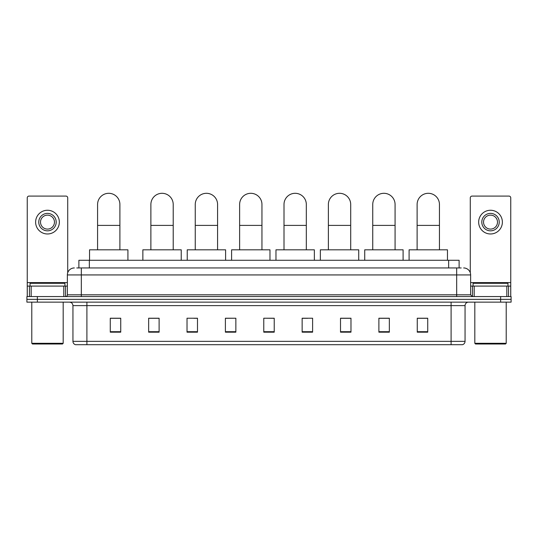 <?xml version="1.0" encoding="UTF-8"?>
<svg xmlns="http://www.w3.org/2000/svg" width="538" height="538" viewBox="0 0 538 538"><rect width="100%" height="100%" fill="white"/><g stroke="black" fill="none" stroke-linecap="round" stroke-linejoin="round"><path stroke-width="0.81" d="M78.884 267.951L78.884 260.278L459.116 260.278L459.116 267.951M76.947 267.951L461.214 267.951M76.786 267.951L81.319 267.951L81.319 274.931L67.364 274.931L67.364 294.817A1.742 1.742 0 0 1 65.623 296.559M74.345 267.951A6.974 6.974 0 0 0 67.364 274.931M463.655 267.951A6.974 6.974 0 0 1 470.636 274.931L470.636 294.817L472.377 296.559M37.364 296.559L26.9 296.559L26.9 299.35L37.364 299.35L26.9 299.35L26.9 302.141L37.364 302.141L37.364 299.35L500.636 299.35L37.364 299.35L37.364 296.559L500.636 296.559L500.636 299.35L511.1 299.35L500.636 299.35L500.636 302.141L37.364 302.141M500.636 302.141L511.1 302.141L511.1 296.559L500.636 296.559M465.054 341.354C464.953 343.022 464.119 344.138 462.539 344.697L451.1 344.697L451.1 341.354L465.054 341.354L465.054 305.631A3.49 3.49 0 0 1 468.537 302.141M451.1 344.697L75.461 344.697A3.49 3.49 0 0 1 72.946 341.354L72.946 305.631C72.744 303.513 71.581 302.349 69.463 302.141M427.723 332.175L427.723 318.22L417.259 318.22L417.259 332.175L427.723 332.175M389.351 332.175L389.351 318.22L378.886 318.22L378.886 332.175L389.351 332.175M350.978 332.175L350.978 318.22L340.514 318.22L340.514 332.175L350.978 332.175M312.605 332.175L312.605 318.22L302.141 318.22L302.141 332.175L312.605 332.175M120.741 332.175L120.741 318.22L110.277 318.22L110.277 332.175L120.741 332.175M159.113 332.175L159.113 318.22L148.649 318.22L148.649 332.175L159.113 332.175M197.486 332.175L197.486 318.22L187.022 318.22L187.022 332.175L197.486 332.175M235.859 332.175L235.859 318.22L225.395 318.22L225.395 332.175L235.859 332.175M274.232 332.175L274.232 318.22L263.768 318.22L263.768 332.175L274.232 332.175M235.859 318.22L225.395 318.294L235.859 318.22M193.862 318.294L197.486 318.294M149.483 318.294L159.113 318.294M302.141 318.294L307.723 318.294M263.768 318.22L274.232 318.294L263.768 318.22M120.741 318.294L110.277 318.294M350.978 318.294L340.514 318.294M389.351 318.294L378.886 318.294M427.723 318.294L417.259 318.294M63.793 296.559L63.793 286.095L31.17 286.095L31.17 296.559M67.714 272.753L67.714 197.836A1.742 1.742 0 0 0 65.972 196.094L28.991 196.094A1.742 1.742 0 0 0 27.25 197.836L27.25 286.095L31.17 286.095M63.793 286.095L67.364 286.095M27.25 296.559L27.25 286.095M47.485 213.391A8.722 8.722 0 0 0 38.763 222.113A8.722 8.722 0 0 0 47.485 230.836A8.722 8.722 0 0 0 56.201 222.113A8.722 8.722 0 0 0 47.485 213.391M47.485 215.139A6.974 6.974 0 0 0 40.505 222.113A6.974 6.974 0 0 0 47.485 229.094A6.974 6.974 0 0 0 54.459 222.113A6.974 6.974 0 0 0 47.485 215.139M47.485 233.976A11.863 11.863 0 0 0 59.341 222.113A11.863 11.863 0 0 0 47.485 210.257A11.863 11.863 0 0 0 35.622 222.113A11.863 11.863 0 0 0 47.485 233.976M62.482 344.004L32.482 344.004L31.782 343.305L63.181 343.305L62.482 344.004M31.782 302.141L31.782 343.305M63.181 302.141L63.181 343.305M64.923 286.095L64.923 283.304L30.041 283.304L30.041 286.095M97.58 249.814L97.58 204.46A11.164 11.164 0 0 1 108.737 193.303A11.164 11.164 0 0 1 119.9 204.46A11.164 11.164 0 0 0 108.737 193.303M119.9 249.814L119.9 204.46M127.923 260.278L127.923 249.814L89.55 249.814L89.55 260.278M150.882 249.814L150.882 204.46A11.164 11.164 0 0 1 162.046 193.303A11.164 11.164 0 0 1 173.209 204.46A11.164 11.164 0 0 0 162.046 193.303M173.209 249.814L173.209 204.46M181.232 260.278L181.232 249.814L142.859 249.814L142.859 260.278M195.254 249.814L195.254 204.46A11.164 11.164 0 0 1 206.417 193.303A11.164 11.164 0 0 1 217.581 204.46A11.164 11.164 0 0 0 206.417 193.303M217.581 249.814L217.581 204.46M225.604 260.278L225.604 249.814L187.231 249.814L187.231 260.278M239.625 249.814L239.625 204.46A11.164 11.164 0 0 1 250.789 193.303A11.164 11.164 0 0 1 261.952 204.46A11.164 11.164 0 0 0 250.789 193.303M261.952 249.814L261.952 204.46M269.975 260.278L269.975 249.814L231.602 249.814L231.602 260.278M284.003 249.814L284.003 204.46A11.164 11.164 0 0 1 295.16 193.303A11.164 11.164 0 0 1 306.324 204.46A11.164 11.164 0 0 0 295.16 193.303M306.324 249.814L306.324 204.46M314.353 260.278L314.353 249.814L275.974 249.814L275.974 260.278M328.375 249.814L328.375 204.46A11.164 11.164 0 0 1 339.539 193.303A11.164 11.164 0 0 1 350.702 204.46A11.164 11.164 0 0 0 339.539 193.303M350.702 249.814L350.702 204.46M358.725 260.278L358.725 249.814L320.352 249.814L320.352 260.278M372.747 249.814L372.747 204.46A11.164 11.164 0 0 1 383.91 193.303A11.164 11.164 0 0 1 395.074 204.46A11.164 11.164 0 0 0 383.91 193.303M395.074 249.814L395.074 204.46M403.096 260.278L403.096 249.814L364.724 249.814L364.724 260.278M417.118 249.814L417.118 204.46A11.164 11.164 0 0 1 428.282 193.303A11.164 11.164 0 0 1 439.445 204.46A11.164 11.164 0 0 0 428.282 193.303M439.445 249.814L439.445 204.46M447.468 260.278L447.468 249.814L409.095 249.814L409.095 260.278M506.83 296.559L506.83 286.095L474.207 286.095L474.207 296.559M506.83 286.095L510.75 286.095L510.75 197.836A1.742 1.742 0 0 0 509.009 196.094L472.028 196.094A1.742 1.742 0 0 0 470.286 197.836L470.286 272.753M470.636 286.095L474.207 286.095M510.75 286.095L510.75 296.559M490.515 213.391A8.722 8.722 0 0 0 481.799 222.113A8.722 8.722 0 0 0 490.515 230.836A8.722 8.722 0 0 0 499.237 222.113A8.722 8.722 0 0 0 490.515 213.391M490.515 215.139A6.974 6.974 0 0 0 483.541 222.113A6.974 6.974 0 0 0 490.515 229.094A6.974 6.974 0 0 0 497.495 222.113A6.974 6.974 0 0 0 490.515 215.139M490.515 233.976A11.863 11.863 0 0 0 502.378 222.113A11.863 11.863 0 0 0 490.515 210.257A11.863 11.863 0 0 0 478.659 222.113A11.863 11.863 0 0 0 490.515 233.976M505.518 344.004L475.518 344.004L474.819 343.305L506.218 343.305L505.518 344.004M474.819 302.141L474.819 343.305M506.218 302.141L506.218 343.305M507.959 286.095L507.959 283.304L473.077 283.304L473.077 286.095M89.348 267.951L89.348 260.278M448.652 267.951L448.652 260.278M81.319 296.559L81.319 294.817L470.636 294.817M67.364 294.817L81.319 294.817L81.319 274.931L456.681 274.931L456.681 296.559M470.636 274.931L456.681 274.931L456.681 267.951M451.1 302.141L451.1 305.631L72.946 305.631M465.054 305.631L451.1 305.631L451.1 341.354L86.9 341.354L86.9 344.697M72.946 341.354L86.9 341.354L86.9 302.141M274.232 331.69L263.768 331.69M235.859 331.69L225.395 331.69M197.486 331.69L187.022 331.69M159.113 331.69L148.649 331.69M120.741 331.69L110.277 331.69M312.605 331.69L302.141 331.69M350.978 331.69L340.514 331.69M389.351 331.69L378.886 331.69M427.723 331.69L417.259 331.69M67.364 282.605L27.25 282.605M65.508 286.095L65.508 296.559M27.277 286.095L27.277 296.559M29.455 296.559L29.455 286.095M97.58 225.395L119.9 225.395M150.882 225.395L173.209 225.395M195.254 225.395L217.581 225.395M239.625 225.395L261.952 225.395M284.003 225.395L306.324 225.395M328.375 225.395L350.702 225.395M372.747 225.395L395.074 225.395M417.118 225.395L439.445 225.395M510.75 282.605L470.636 282.605M510.723 296.559L510.723 286.095M508.545 286.095L508.545 296.559M472.492 296.559L472.492 286.095"/></g></svg>
